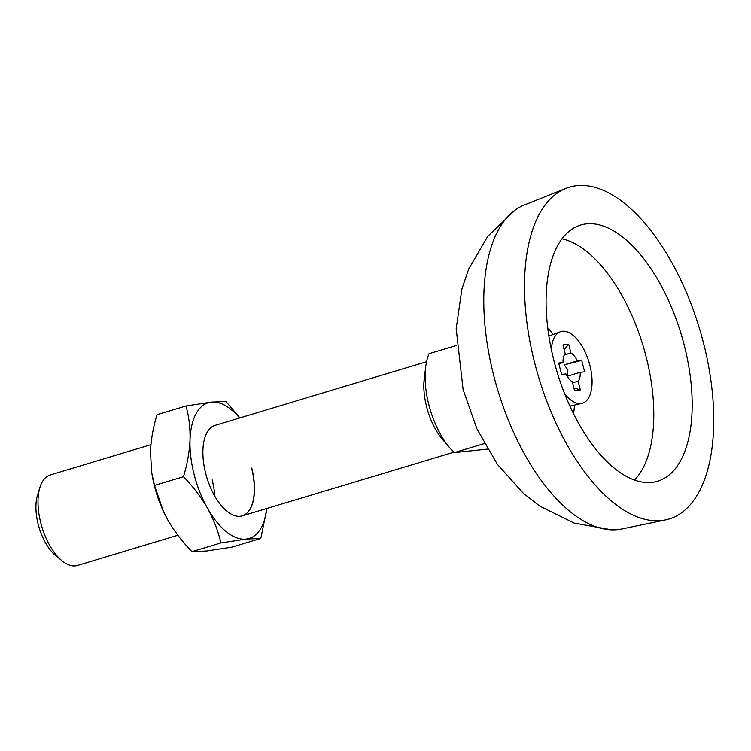 <?xml version="1.0" encoding="UTF-8"?>
<svg xmlns="http://www.w3.org/2000/svg" width="751" height="751" viewBox="0 0 751 751"><rect width="100%" height="100%" fill="white"/><g stroke="black" fill="none" stroke-linecap="round" stroke-linejoin="round"><path stroke-width="1.13" d="M665.574 519.908L621.65 529.014A169.313 82.094 -106.7 0 1 611.699 529.849A169.313 82.094 -106.7 0 1 493.67 375.359A169.313 82.094 -106.7 0 1 515.402 209.858A169.313 82.094 -106.7 0 1 524.17 205.051L565.822 188.407A173.246 83.999 -106.7 0 1 703.64 343.582A173.246 83.999 -106.7 0 1 665.574 519.908A173.246 83.999 -106.7 0 1 534.618 362.677A173.246 83.999 -106.7 0 1 565.822 188.407M573.539 413.67A63 30.547 73.3 0 0 574.412 405.089M634.529 480.03A130.402 63.225 73.3 0 0 646.179 356.95A130.402 63.225 73.3 0 0 561.936 238.799M553.168 334.467A63 30.547 73.3 0 0 547.704 327.802M586.193 223.901A133.753 64.858 73.3 0 0 577.979 225.957A133.753 64.858 73.3 0 0 556.172 368.91A133.753 64.858 73.3 0 0 652.075 482.358A133.753 64.858 73.3 0 0 654.994 481.889A133.753 64.858 73.3 0 0 683.617 342.841A133.753 64.858 73.3 0 0 586.193 223.901M487.446 449.089L454.214 452.637A63 30.547 -106.7 0 1 450.131 448.291L442.583 439.485A47.247 22.905 -106.7 0 1 426.587 406.732A47.247 22.905 -106.7 0 1 424.249 378.542L425.676 367.032A63 30.547 -106.7 0 1 429.009 353.721L456.345 345.498M150.923 444.676L50.195 474.989A47.247 22.905 73.3 0 0 39.972 487.286A47.247 22.905 73.3 0 0 40.761 522.837A47.247 22.905 73.3 0 0 62.117 560.866A47.247 22.905 73.3 0 0 77.428 565.475L177.874 535.247M450.131 448.291A63 30.547 -106.7 0 1 428.793 404.629A63 30.547 -106.7 0 1 425.676 367.032M39.972 487.286L37.55 495.031A38.977 18.897 73.3 0 0 38.207 524.367A38.977 18.897 73.3 0 0 55.818 555.74L62.117 560.866M551.318 349.497A37.409 18.137 -106.7 0 1 560.302 331.782A37.409 18.137 -106.7 0 1 589.892 365.352A37.409 18.137 -106.7 0 1 581.856 403.39A37.409 18.137 -106.7 0 1 564.583 393.571M558.866 363.784L563.072 362.517A15.752 7.632 -106.7 0 1 565.165 353.637L562.95 344.916L568.704 344.268L570.929 352.989A15.752 7.632 -106.7 0 1 577.312 360.902L581.715 360.405L564.226 364.845L577.312 360.902M564.273 354.988L570.929 352.989M564.226 364.845L567.906 369.99L567.127 376.26M454.214 452.637L484.311 443.578M581.715 360.405L584.625 371.82L580.223 372.318A15.752 7.632 -106.7 0 1 578.12 381.198L580.345 389.919L573.905 387.91M563.072 362.517L558.669 363.015L561.579 374.42L565.982 373.923A15.752 7.632 -106.7 0 0 572.356 381.846L574.581 390.567L580.345 389.919M580.223 372.318L567.202 376.242M578.12 381.198L572.619 382.85M564.142 349.59L568.704 344.268M266.896 508.465L260.804 538.429L231.843 547.15L206.581 550.999L191.918 551.656C182.427 541.884 174.42 531.379 167.905 520.143L163.324 511.196L154.499 485.437L151.824 473.083A70.876 34.368 73.3 0 0 154.546 486.432A70.876 34.368 73.3 0 0 163.23 510.98A70.876 34.368 73.3 0 0 163.652 511.882M151.655 471.966L150.453 451.67C151.026 439.579 153.204 427.253 157.006 414.702L185.976 405.991L211.238 402.142L225.901 401.485L239.935 417.894M251.745 468.014A47.247 22.905 -106.7 0 1 242.31 515.862A47.247 22.905 -106.7 0 1 205.643 473.214A47.247 22.905 -106.7 0 1 215.077 425.366L426.568 361.729M212.167 479.917A47.247 22.905 -106.7 0 1 214.786 496.111M154.499 485.437L183.469 476.716C187.271 464.174 189.459 451.849 190.022 439.757C190.313 427.751 188.961 416.495 185.976 405.991M191.918 551.656L220.888 542.945L246.15 539.087L260.804 538.429M220.888 542.945C218.184 531.126 213.716 519.561 207.483 508.239C200.968 496.993 192.96 486.488 183.469 476.716M251.576 468.061A47.247 22.905 -106.7 0 1 242.226 515.89M266.84 508.483A70.876 34.368 -106.7 0 1 246.15 539.087A70.876 34.368 -106.7 0 1 207.483 508.239A70.876 34.368 -106.7 0 1 190.022 439.757A70.876 34.368 -106.7 0 1 211.238 402.142A70.876 34.368 -106.7 0 1 239.607 417.988M515.402 209.858L487.803 236.265L468.671 269.046L461.921 288.9L456.176 328.694L463.095 389.544L476.894 428.793L497.35 464.296L523.456 493.435L540.053 506.277L574.102 523.053L611.699 529.849M453.792 452.224L242.31 515.862M569.934 406.122L581.856 403.39M548.859 336.091L560.302 331.782"/></g></svg>
